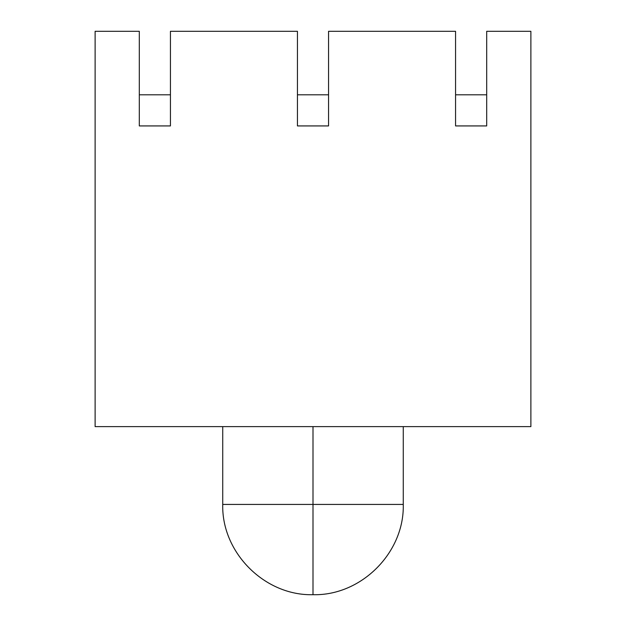 <?xml version="1.0" encoding="UTF-8"?>
<svg xmlns="http://www.w3.org/2000/svg" width="626" height="626" viewBox="0 0 626 626"><rect width="100%" height="100%" fill="white"/><g stroke="black" fill="none" stroke-linecap="round" stroke-linejoin="round"><path stroke-width="0.94" d="M313 426.611L313 504.431L403.269 504.431L222.731 504.431L313 504.431L313 426.611L313 504.431L403.269 504.431C404.513 552.664 361.233 595.944 313 594.7L313 504.431L403.269 504.431L403.269 426.611M313 504.431L222.731 504.431L313 504.431L313 594.7L313 504.431L222.731 504.431C221.487 552.664 264.767 595.944 313 594.7M530.887 31.3L530.887 426.611L95.113 426.611L530.887 426.611L530.887 31.3L530.887 426.611L95.113 426.611L95.113 31.3L139.308 31.3L139.308 125.928L170.436 125.928L170.436 31.3L297.436 31.3L297.436 125.928L328.564 125.928L328.564 31.3L455.564 31.3L455.564 125.928L486.692 125.928L486.692 31.3L530.887 31.3M328.564 31.3L455.564 31.3L455.564 125.928L486.692 125.928L486.692 31.3L486.692 125.928L455.564 125.928L455.564 31.3L328.564 31.3L328.564 125.928L328.564 31.3M170.436 31.3L297.436 31.3L297.436 125.928L328.564 125.928L297.436 125.928L297.436 31.3L170.436 31.3L170.436 125.928L170.436 31.3M139.308 31.3L139.308 125.928L170.436 125.928L139.308 125.928L139.308 31.3L95.113 31.3L139.308 31.3M95.113 426.611L95.113 31.3L95.113 426.611M170.436 94.8L139.308 94.8M328.564 94.8L297.436 94.8M486.692 94.8L455.564 94.8M222.731 426.611L222.731 504.431"/></g></svg>
